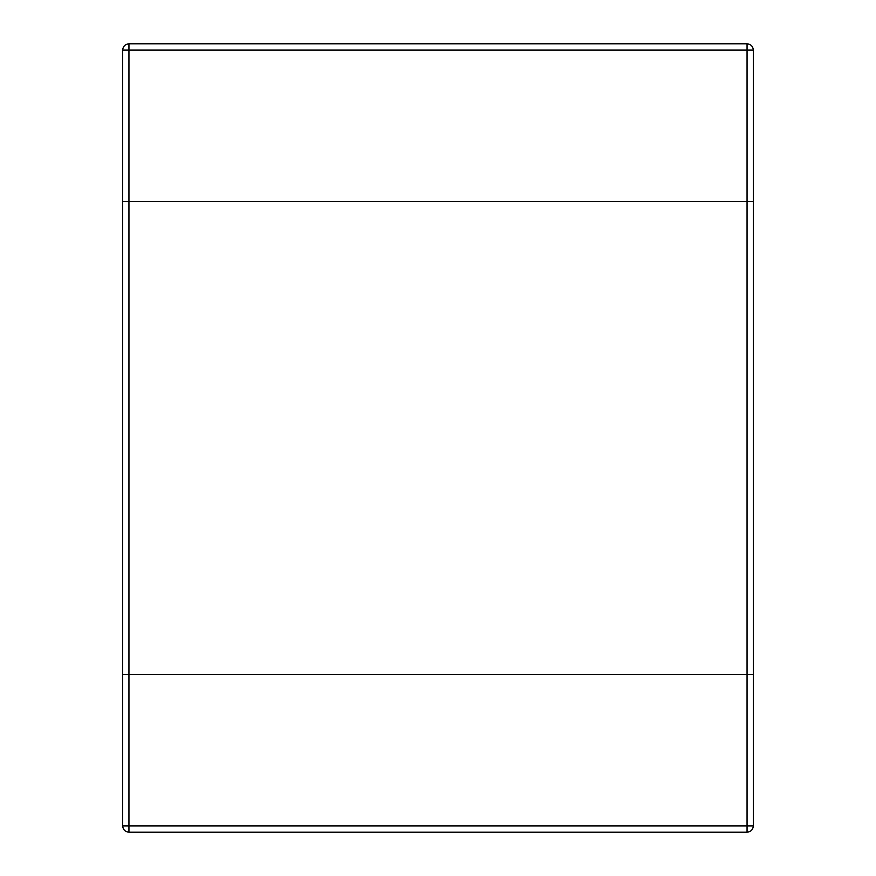 <?xml version="1.0" encoding="UTF-8"?>
<svg xmlns="http://www.w3.org/2000/svg" width="876" height="876" viewBox="0 0 876 876"><rect width="100%" height="100%" fill="white"/><g stroke="black" fill="none" stroke-linecap="round" stroke-linejoin="round"><path stroke-width="1.31" d="M753.36 674.52L122.64 674.52L753.36 674.52L753.36 201.48L747.053 201.48L753.36 201.48L753.36 50.107C752.955 46.308 750.852 44.205 747.053 43.8L128.947 43.8C125.148 44.205 123.045 46.308 122.64 50.107L122.64 201.48L747.053 201.48L122.64 201.48L122.64 825.893C123.045 829.692 125.148 831.795 128.947 832.2L747.053 832.2C750.852 831.795 752.955 829.692 753.36 825.893L753.36 674.52M753.36 825.893L747.053 825.893L747.053 43.8M122.64 50.107L128.947 50.107L128.947 832.2M747.053 832.2L747.053 825.893L122.64 825.893M128.947 43.8L128.947 50.107L753.36 50.107"/></g></svg>

